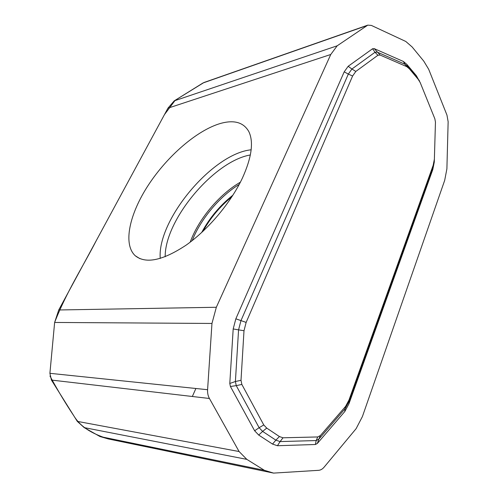 <?xml version="1.0" encoding="UTF-8"?>
<svg xmlns="http://www.w3.org/2000/svg" width="498" height="498" viewBox="0 0 498 498"><rect width="100%" height="100%" fill="white"/><g stroke="black" fill="none" stroke-linecap="round" stroke-linejoin="round"><path stroke-width="0.75" d="M264.382 470.305L246.821 459.368L84.174 427.601L77.296 421.37L239.09 451.53L209.428 398.487L51.425 380.061L49.906 373.313L54.631 322.449L58.745 309.974L216.331 307.266L330.765 54.481L167.938 108.184L174.194 100.882L337.183 45.804L367.773 25.137L371.39 25.423L405.795 41.465L412.132 46.961L423.748 61.105L428.691 69.284L446.961 115.1L448.144 121.711L446.893 168.878L444.683 180.369L362.413 416.546L356.12 428.666L324.092 467.186C322.455 469.116 320.625 470.162 318.608 470.324L273.57 473.1L108.303 438.937L99.955 436.516L264.382 470.305L273.57 473.1M203.035 82.948L175.24 100.235L164.477 114.577L96.506 240.192C83.06 266.374 66.296 292.332 54.631 322.449L211.961 323.451L207.591 389.71C207.405 392.978 208.015 395.904 209.428 398.487M216.331 307.266L211.961 323.451M220.508 123.448C234.172 119.638 243.615 122.365 248.844 131.621C253.824 142.079 251.671 157.592 242.377 178.147C230.804 202.698 208.32 229.497 186.202 245.091C162.759 260.579 145.777 264.133 135.269 255.76C122.639 244.182 129.561 213.673 148.529 184.833C167.509 155.936 197.071 130.221 220.508 123.448M167.938 108.184L58.745 309.974M337.183 45.804L330.765 54.481M174.194 100.882L203.968 82.506L367.773 25.137M84.174 427.601L99.955 436.516M239.09 451.53L246.821 459.368M51.425 380.061L77.296 421.37M202.985 231.302C210.417 217.894 220.079 206.346 231.968 196.666M229.796 383.46L230.418 386.492L236.251 385.639L235.398 381.505L229.796 383.46L233.189 328.954L235.84 318.813L246.137 322.411L352.596 76.026L355.821 71.444L377.932 55.253L380.142 55.06L374.21 48.623L372.591 48.748L375 52.278L377.21 52.097L404.911 64.211L406.785 66.664L380.142 55.06M344.199 71.843L348.17 66.278L351.912 69.023L348.326 74.078L344.199 71.843L235.84 318.813M348.17 66.278L372.591 48.748M374.21 48.623L403.38 61.459L406.866 64.391L416.39 75.727L419.926 82.133M434.349 159.341L434.275 162.118L432.806 169.525L348.961 403.76L344.821 411.497L317.357 443.438L318.851 439.13L316.18 440.562L315.402 444.496L317.357 443.438M315.402 444.496L277.448 445.729L272.531 444.085L275.867 440.145L280.1 441.577L283.02 437.792L317.736 436.951L316.18 440.562L280.1 441.577L277.448 445.729M263.766 424.943L241.854 384.437L236.251 385.639L259.134 427.714L263.766 424.943L266.735 428.099L262.633 431.411L259.134 427.714L254.627 430.77L258.705 435.047L272.531 444.085M254.627 430.77L230.418 386.492M406.785 66.664L409.35 68.811L418.195 79.325L420.225 82.624L434.86 118.817L435.451 122.091L434.38 159.173L433.173 165.292L348.974 400.05L345.556 406.424L320.407 435.526L317.736 436.951M241.854 384.437L241.007 380.304L244.001 330.728L246.137 322.411M266.735 428.099L279.428 436.553L283.02 437.792M434.275 162.118L434.38 159.173M434.1 160.636L433.173 165.292M348.961 403.76L348.974 400.05M418.195 79.325L416.39 75.727M409.35 68.811L406.866 64.391M320.407 435.526L318.851 439.13L344.965 408.852L345.556 406.424M279.428 436.553L275.867 440.145L262.633 431.411L258.705 435.047M377.932 55.253L375 52.278L351.912 69.023L355.821 71.444M233.189 328.954L238.567 329.869L240.951 320.681L348.326 74.078L352.596 76.026M241.007 380.304L235.398 381.505L238.567 329.869L244.001 330.728M344.821 411.497L344.965 408.852L348.731 401.824L432.768 167.378L432.806 169.525M417.1 77.651L407.924 66.738L404.911 64.211L403.38 61.459M419.142 80.197L419.235 81.018M54.631 322.449L49.893 373.413M49.974 376.046C57.469 389.94 65.437 403.231 73.878 415.911C81.828 429.021 95.809 434.879 108.303 438.937M192.34 396.495L195.888 388.496M49.906 373.313L207.591 389.71M366.758 25.647L202.979 82.985M160.232 258.456C157.131 219.917 212.677 153.54 251.154 149.798M201.646 232.547C209.521 217.931 219.96 205.462 232.952 195.135M190.211 242.146C198.409 219.276 219.319 194.288 240.391 182.181M165.18 256.756C164.763 219.904 214.009 161.059 250.351 154.971M192.197 240.609C200.576 219.201 219.63 196.436 239.227 184.409M139.907 258.667L135.269 255.76M434.113 161.601L432.694 168.785M344.909 409.101L348.712 402.004M407.376 65.792L416.702 76.885M416.509 76.306L419.154 80.608M419.135 80.29L419.802 81.933M432.681 168.081L348.7 402.44M434.281 159.702L434.219 161.975"/></g></svg>
